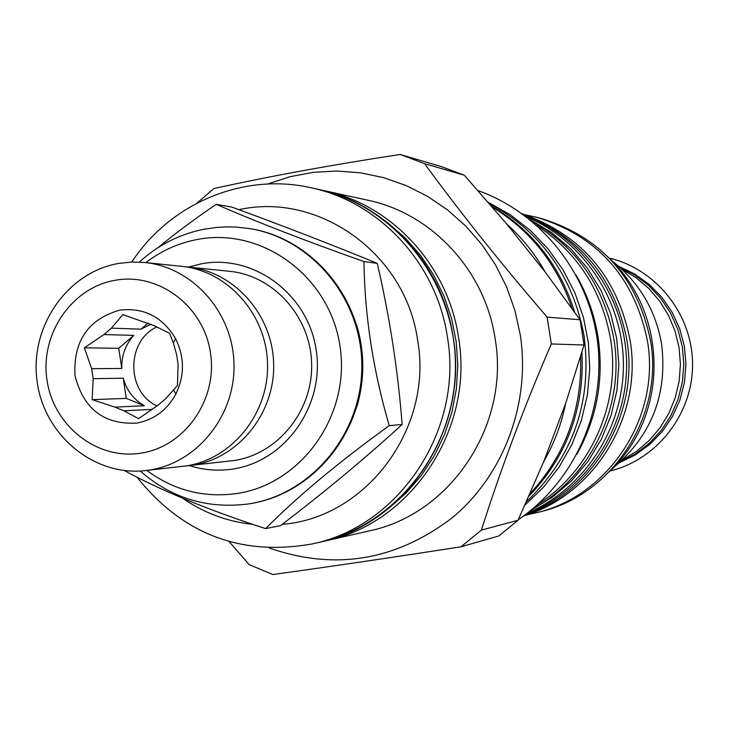 <?xml version="1.0" encoding="UTF-8"?>
<svg xmlns="http://www.w3.org/2000/svg" width="729" height="729" viewBox="0 0 729 729"><rect width="100%" height="100%" fill="white"/><g stroke="black" fill="none" stroke-linecap="round" stroke-linejoin="round"><path stroke-width="1.09" d="M621.655 269.01L635.925 277.585L648.701 288.356L659.654 301.059L668.502 315.365L675.018 330.93L679.027 347.359L680.421 364.218L679.173 381.094L675.3 397.551L668.93 413.179L660.201 427.568L649.357 440.352L636.672 451.233L622.475 459.935M619.386 266.96L634.868 275.033L648.828 285.631L660.857 298.462L670.616 313.16L677.824 329.335L682.271 346.512L683.811 364.208L682.417 381.914L678.125 399.127L671.063 415.357L661.431 430.156L649.503 443.086L635.642 453.803L620.224 462.004M618.629 266.295L634.704 274.022L649.266 284.456L661.85 297.286L672.092 312.149L679.656 328.588L684.331 346.111L685.953 364.199L684.485 382.297L679.966 399.866L672.539 416.368L662.424 431.313L649.949 444.253L635.488 454.805L619.468 462.678M356.645 324.852C364.682 351.998 364.801 379.162 356.991 406.372M250.111 503.666L250.576 503.593C313.188 493.642 363.206 432.725 362.641 365.594C362.623 298.453 312.085 237.964 249.391 228.56L248.926 228.487M146.793 470.424C173.812 490.344 203.801 498.053 236.77 493.533C301.934 484.083 351.004 414.573 339.914 345.783C329.8 276.82 262.622 227.147 198.133 239.322C178.951 242.839 161.546 250.612 145.9 262.613M189.422 465.631C203.692 470.141 218.235 471.262 233.043 469.002C285.631 461.238 325.052 405.169 316.14 349.747C308.012 294.197 253.956 254.011 201.842 263.707L188.565 267.051M184.747 266.714L229.671 271.316C273.822 275.626 310.682 316.869 311.638 363.762C313.014 410.637 278.241 453.812 234.337 460.482L185.603 465.995M188.1 266.996C234.173 271.498 272.664 314.691 273.657 363.826C275.097 412.942 238.784 458.177 192.966 465.138L188.948 465.676M144.688 262.495L181.403 266.304C227.785 270.833 266.541 314.336 267.543 363.835C268.992 413.316 232.433 458.878 186.314 465.886L145.59 470.56C93.677 476.702 43.631 434.785 37.015 380.656C29.689 326.638 67.196 272.263 118.617 263.433L131.612 262.048L144.688 262.495C192.757 267.178 232.943 312.413 233.982 363.889C235.485 415.357 197.577 462.724 149.782 469.995L145.59 470.56M115.118 280.282C158.667 272.199 203.692 306.071 210.453 352.763C217.88 399.337 185.075 446.503 141.18 453.11C97.385 460.409 53.554 426.137 47.02 380.237C39.849 334.447 71.46 287.691 115.118 280.282M119.62 310.162C88.109 319.32 73.228 341.108 74.987 375.535C83.388 408.869 103.946 424.734 136.66 423.121C153.937 419.858 166.996 410.181 175.835 394.088C184.71 375.59 184.628 357.119 175.598 338.693C162.512 316.814 143.859 307.301 119.62 310.162M122.873 314.591L111.409 328.15L103.965 334.565L84.364 347.815L91.663 368.674L93.166 378.688L92.155 399.656L114.881 407.11L123.857 410.782L138.574 418.656L158.12 405.151L165.638 398.754L177.457 385.523L178.104 364.454L176.573 354.367L173.347 342.958L169.556 333.29L154.612 325.881L122.873 314.591M148.115 323.038L140.989 329.162L111.409 328.15M151.058 324.168L140.989 329.162M156.917 326.893C126.035 340.871 126.144 392.102 157.072 405.971M152.507 409.37L123.857 410.782M93.166 378.688L123.247 378.205C126.673 390.462 133.717 399.647 144.378 405.78L114.881 407.11M103.965 334.565L133.753 335.395C125.424 344.689 121.433 355.716 121.779 368.482L91.663 368.674M92.155 399.656L126.29 398.399L144.378 405.78M123.247 378.205L126.29 398.399M84.364 347.815L118.736 348.307L121.779 368.482M133.753 335.395L118.736 348.307M124.313 470.524C161.455 490.754 208.549 510.109 265.584 528.607C298.197 495.866 339.432 461.548 389.259 425.636C373.148 370.624 364.719 315.939 363.971 261.565C305.542 240.88 256.289 221.798 216.194 204.311C193.577 219.784 174.222 234.219 158.102 247.605M265.584 528.607L280.51 525.664C325.052 491.647 365.594 457.93 402.135 424.497C398.007 370.788 389.714 317.079 377.267 263.369C332.834 245.108 284.392 226.355 231.931 207.109L216.194 204.311M377.267 263.369L363.971 261.565M402.135 424.497L389.259 425.636M182.542 498.153C203.828 512.915 227.248 521.654 252.817 524.37M282.232 524.333C366.177 517.991 433.263 428.424 417.69 340.68C406.099 254.111 319.156 191.691 238.912 209.679M136.934 477.094C182.715 534.339 241.244 556.601 312.522 543.87C399.82 525.946 463.535 429.636 447.387 336.935C436.753 263.707 379.636 201.997 310.991 187.745C243.34 172.299 170.057 203.391 131.803 262.048M369.412 530.867C450.85 514.118 510.172 424.752 495.137 338.775C485.232 270.86 432.033 213.561 367.981 200.256L324.268 190.661C391.847 204.694 448.053 265.374 458.523 337.363C474.415 428.497 411.712 523.194 325.781 540.845L369.412 530.867M267.652 184.009L290.087 176.682L313.27 172.326L336.853 171.014L360.445 172.8L383.691 177.666L406.208 185.567L427.613 196.374L447.57 209.934L465.731 226.045L481.805 244.452L495.501 264.864L506.591 286.944L514.884 310.326L520.233 334.629C530.758 402.554 504.176 474.178 453.01 517.162C396.394 560.647 335.13 570.916 269.22 547.98M196.876 203.163L214.025 188.51C270.094 176.172 332.151 164.827 400.212 154.475L424.533 163.642C461.047 213.479 501.907 264.636 547.124 317.115L551.324 343.942L584.047 345.027L580.093 319.785L545.046 271.835C534.831 253.71 522.092 237.8 506.81 224.104L464.327 175.233L424.533 163.642M464.327 175.233L441.337 166.586L400.212 154.475M530.111 493.597C565.285 455.27 582.134 409.616 580.649 356.645M229.188 541.638L249.136 564.62L272.819 574.525C329.863 566.67 392.576 557.43 460.956 546.796L498.727 536.006L518.027 520.278L543.843 461.329C554.213 443.314 561.476 424.023 565.649 403.465L584.047 345.027M571.983 308.321C557.311 264.408 530.758 230.656 492.321 207.054M529.017 496.066C567.007 456.254 584.649 408.331 581.933 352.298M574.652 312.067C560.018 265.465 532.225 230.063 491.291 205.86M526.538 501.625C573.085 456.901 592.294 401.861 584.175 336.506C573.003 276.236 541.31 231.84 489.095 203.309M488.211 202.288L510.236 214.745L530.329 230.373L548.053 248.862L563.016 269.821L574.889 292.821L583.419 317.37L588.403 342.949L589.743 369.011L587.392 394.99L581.414 420.332L571.946 444.499L559.189 466.979L543.424 487.291L525.017 505.006M576.092 275.033C587.2 294.316 594.527 315.037 598.062 337.199C604.113 378.788 597.042 417.826 576.867 454.304M538.002 504.213C591.119 470.533 621.154 402.7 610.547 339.021C601.799 290.142 577.222 252.289 536.808 225.461M532.99 508.587C590.891 477.112 625.154 406.026 613.909 339.185C604.25 286.606 576.867 247.249 531.76 221.133M529.619 219.393L551.242 232.351L570.634 248.689L587.273 268.017L600.723 289.841L610.638 313.607L616.734 338.703L618.857 364.491L616.953 390.288L611.075 415.439L601.37 439.286L588.103 461.229L571.627 480.693L552.382 497.196L530.867 510.346M526.192 216.713C583.227 240.534 623.158 300.703 623.413 364.464C623.705 428.233 584.293 488.74 527.468 513.043M524.634 215.547C583.984 237.69 626.375 299.045 626.603 364.454C626.94 429.864 585.077 491.583 525.919 514.237M522.957 214.308C579.974 236.305 614.602 278.132 626.831 339.796C639.707 414.118 593.506 492.367 524.251 515.485M522.256 213.797C581.368 234.665 617.299 276.719 630.038 339.942C643.197 415.503 594.664 494.827 523.559 515.995M526.976 514.865L537.647 512.478C609.708 495 660.693 416.204 647.416 340.762C634.184 276.82 597.169 235.64 536.38 217.206L525.682 214.9M537.647 512.478L541.529 511.448C613.125 494.089 663.764 415.831 650.578 340.908C637.438 277.412 600.669 236.506 540.271 218.19L536.38 217.206M613.299 467.799C651.507 435.732 667.618 394.553 661.631 344.27C655.672 310.062 639.269 282.378 612.406 261.219M580.093 319.785L547.124 317.115M460.956 546.796L481.386 530.101C500.823 468.902 524.133 406.855 551.324 343.942M518.027 520.278L481.386 530.101M543.843 461.329L565.649 403.465M545.046 271.835L506.81 224.104M248.261 503.967L249.646 503.748C312.322 493.788 362.386 432.798 361.83 365.594C361.812 298.38 311.219 237.827 248.461 228.414L235.722 227.065L226.118 226.892L216.531 227.43L203.865 229.243C179.325 234.237 157.81 245.19 139.339 262.085M317.89 189.258C395.164 205.833 455.324 281.85 455.434 365.193C456.044 448.526 396.54 525.062 319.411 542.294C405.998 524.515 469.184 429.044 453.174 337.153C442.621 264.572 385.978 203.391 317.89 189.258L310.991 187.745M387.637 222.7L405.087 237.818L420.46 255.259L433.473 274.705L443.888 295.819L451.497 318.209L456.172 341.464L457.803 365.183L456.372 388.903L451.907 412.204L444.49 434.657L434.256 455.862L421.408 475.417L406.181 492.986L388.867 508.259M249.391 228.56L248.461 228.414M250.576 503.593L248.224 503.967C207.273 509.17 171.269 498.18 140.232 471.007M173.347 342.958L175.598 338.693M173.757 390.234L175.835 394.088M319.411 542.294L312.522 543.87M608.378 257.255C667.09 312.058 671.063 413.252 609.298 471.809M477.942 190.542C541.173 213.059 589.105 273.539 597.589 342.165C605.99 410.801 574.215 481.714 518.283 519.722M609.262 258.102C656.574 269.183 692.477 314.737 692.55 364.172C692.896 413.598 657.394 459.461 610.182 470.952"/></g></svg>
